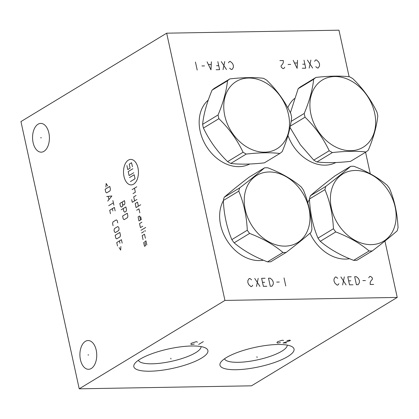 <?xml version="1.0" encoding="UTF-8"?>
<svg xmlns="http://www.w3.org/2000/svg" width="419" height="419" viewBox="0 0 419 419"><rect width="100%" height="100%" fill="white"/><g stroke="black" fill="none" stroke-linecap="round" stroke-linejoin="round"><path stroke-width="0.63" d="M384.935 241.045L397.228 297.427L224.94 300.423L166.673 33.18L338.961 30.184L349.116 76.766M365.572 152.238L370.265 173.78M335.849 162.514A38.26 29.351 -121.2 0 1 325.149 165.154A38.26 29.351 -121.2 0 1 287.973 135.494M287.785 107.788A38.26 29.351 -121.2 0 1 294.426 98.554M349.593 258.717A38.26 29.351 -121.2 0 1 345.633 259.094A38.26 29.351 -121.2 0 1 310.013 233.231M307.824 202.838A38.26 29.351 -121.2 0 1 309.468 199.25M249.703 164.007A38.26 29.351 -121.2 0 1 239.008 166.652A38.26 29.351 -121.2 0 1 203.414 140.847A38.26 29.351 -121.2 0 1 208.285 100.052M263.446 260.215A38.26 29.351 -121.2 0 1 259.492 260.587A38.26 29.351 -121.2 0 1 226.485 239.663A38.26 29.351 -121.2 0 1 223.327 200.748M397.228 297.427L251.505 385.82L79.217 388.816L20.95 121.573L166.673 33.18M224.94 300.423L79.217 388.816M38.029 124.223A14.382 8.422 89 0 1 40.737 123.406A14.382 8.422 89 0 1 49.253 135.285A14.382 8.422 89 0 1 43.943 151.348A14.382 8.422 89 0 1 41.235 152.165A14.382 8.422 89 0 1 32.719 140.286A14.382 8.422 89 0 1 38.029 124.223M85.371 341.359A14.382 8.422 89 0 1 88.079 340.542A14.382 8.422 89 0 1 96.595 352.421A14.382 8.422 89 0 1 91.284 368.484A14.382 8.422 89 0 1 88.577 369.301A14.382 8.422 89 0 1 80.06 357.423A14.382 8.422 89 0 1 85.371 341.359M277.797 344.497A37.909 9.93 -12.3 0 1 292.08 346.702A37.909 9.93 -12.3 0 1 279.573 360.591A37.909 9.93 -12.3 0 1 236.216 369.715A37.909 9.93 -12.3 0 1 220.787 362.246A37.909 9.93 -12.3 0 1 277.797 344.497M191.656 345.989A37.909 9.93 -12.3 0 1 205.939 348.199A37.909 9.93 -12.3 0 1 193.431 362.089A37.909 9.93 -12.3 0 1 150.075 371.213A37.909 9.93 -12.3 0 1 134.646 363.739A37.909 9.93 -12.3 0 1 191.656 345.989M201.073 346.597A32.095 8.406 -12.3 0 1 184.664 357.637A32.095 8.406 -12.3 0 1 152.066 363.802A32.095 8.406 167.7 0 1 138.401 360.267M287.219 345.104A32.095 8.406 -12.3 0 1 270.81 356.14A32.095 8.406 -12.3 0 1 238.212 362.304A32.095 8.406 167.7 0 1 224.542 358.769M365.997 151.982L350.535 161.362C337.201 162.85 326.003 163.043 316.937 161.944A44.922 34.463 -121.2 0 1 313.752 160.126L329.219 150.746A44.922 34.463 58.8 0 0 332.398 152.563C345.733 151.076 356.93 150.882 365.997 151.982A44.922 34.463 58.8 0 0 368.369 150.065C373.638 137.39 376.775 126.014 377.786 115.922A44.922 34.463 58.8 0 0 377.414 114.057A44.922 34.463 58.8 0 0 376.974 112.192C371.045 99.717 362.985 88.529 352.793 78.636A44.922 34.463 58.8 0 0 349.608 76.818C340.542 75.719 329.344 75.918 316.01 77.405A44.922 34.463 58.8 0 0 313.642 79.317C312.632 89.404 309.494 100.785 304.225 113.46A44.922 34.463 58.8 0 0 304.597 115.325A44.922 34.463 58.8 0 0 305.037 117.189C315.229 127.083 323.29 138.265 329.219 150.746M290.021 127.481L300.339 144.712L313.752 160.126M316.937 161.944L332.398 152.563M290.299 126.129L305.037 117.189M291.126 121.405L304.225 113.46M374.649 113.062A39.323 30.168 58.8 0 0 334.692 76.536A39.323 30.168 58.8 0 0 310.903 114.167A39.323 30.168 58.8 0 0 350.86 150.693A39.323 30.168 58.8 0 0 374.649 113.062M316.01 77.405L300.549 86.785A44.922 34.463 58.8 0 0 298.176 88.697L290.383 112.779M298.176 88.697L313.642 79.317M350.656 166.338L335.19 175.718C324.783 183.695 316.502 190.378 310.359 195.767A44.922 34.463 -121.2 0 0 309.458 199.025C310.165 213.35 313.009 226.375 317.979 238.112A44.922 34.463 -121.2 0 0 320.289 241.313C329.276 248.954 340.396 255.302 353.646 260.351A44.922 34.463 -121.2 0 0 355.26 260.367A44.922 34.463 58.8 0 0 356.852 260.299L372.313 250.918C382.725 242.941 391.006 236.258 397.149 230.869A44.922 34.463 58.8 0 0 398.05 227.611C397.343 213.287 394.499 200.261 389.529 188.524A44.922 34.463 58.8 0 0 387.219 185.318C378.231 177.682 367.112 171.334 353.861 166.28A44.922 34.463 58.8 0 0 352.248 166.27A44.922 34.463 58.8 0 0 350.656 166.338C344.507 171.727 336.232 178.41 325.82 186.387A44.922 34.463 58.8 0 0 324.924 189.645C329.894 201.382 332.733 214.408 333.445 228.732A44.922 34.463 58.8 0 0 335.75 231.932C349.001 236.986 360.12 243.334 369.108 250.971A44.922 34.463 58.8 0 0 370.721 250.986A44.922 34.463 58.8 0 0 372.313 250.918M353.646 260.351L369.108 250.971M309.458 199.025L324.924 189.645M317.979 238.112L333.445 228.732M310.359 195.767L325.82 186.387M371.344 244.633A39.323 30.168 58.8 0 0 395.133 206.996A39.323 30.168 58.8 0 0 355.176 170.47A39.323 30.168 58.8 0 0 331.387 208.107A39.323 30.168 58.8 0 0 371.344 244.633M320.289 241.313L335.75 231.932M279.855 153.474L264.389 162.855C251.06 164.342 239.862 164.536 230.79 163.441A44.922 34.463 -121.2 0 1 227.606 161.624L243.072 152.244A44.922 34.463 58.8 0 0 246.257 154.061C259.586 152.574 270.784 152.375 279.855 153.474A44.922 34.463 58.8 0 0 282.223 151.563C287.497 138.888 290.634 127.507 291.645 117.42A44.922 34.463 58.8 0 0 291.273 115.555A44.922 34.463 58.8 0 0 290.828 113.69C284.899 101.209 276.839 90.027 266.652 80.134A44.922 34.463 58.8 0 0 263.467 78.316C254.401 77.216 243.198 77.41 229.869 78.898A44.922 34.463 58.8 0 0 227.496 80.809C226.49 90.897 223.353 102.278 218.079 114.953A44.922 34.463 58.8 0 0 218.451 116.817A44.922 34.463 58.8 0 0 218.891 118.682C229.083 128.575 237.144 139.763 243.072 152.244M229.869 78.898L214.402 88.278A44.922 34.463 58.8 0 0 212.035 90.19C206.761 102.865 203.624 114.246 202.618 124.333A44.922 34.463 58.8 0 0 202.985 126.198A44.922 34.463 -121.2 0 0 203.43 128.062C209.359 140.543 217.419 151.73 227.606 161.624M230.79 163.441L246.257 154.061M203.43 128.062L218.891 118.682M202.618 124.333L218.079 114.953M288.508 114.56A39.323 30.168 58.8 0 0 248.551 78.034A39.323 30.168 58.8 0 0 224.762 115.665A39.323 30.168 58.8 0 0 264.719 152.191A39.323 30.168 58.8 0 0 288.508 114.56M212.035 90.19L227.496 80.809M264.515 167.836L249.048 177.216C238.636 185.193 230.361 191.876 224.212 197.265A44.922 34.463 -121.2 0 0 223.317 200.523C224.024 214.842 226.862 227.873 231.838 239.61A44.922 34.463 -121.2 0 0 234.142 242.811C243.13 250.447 254.249 256.795 267.5 261.849A44.922 34.463 -121.2 0 0 269.113 261.859A44.922 34.463 58.8 0 0 270.705 261.791L286.172 252.411C296.584 244.434 304.859 237.751 311.008 232.362A44.922 34.463 58.8 0 0 311.909 229.104C311.197 214.785 308.358 201.754 303.382 190.017A44.922 34.463 58.8 0 0 301.078 186.816C292.09 179.175 280.971 172.832 267.72 167.778A44.922 34.463 58.8 0 0 266.107 167.762A44.922 34.463 58.8 0 0 264.515 167.836C258.366 173.225 250.085 179.908 239.678 187.885A44.922 34.463 58.8 0 0 238.778 191.143C243.753 202.875 246.592 215.905 247.299 230.23A44.922 34.463 58.8 0 0 249.609 233.43C262.86 238.484 273.979 244.827 282.966 252.468A44.922 34.463 58.8 0 0 284.58 252.479A44.922 34.463 58.8 0 0 286.172 252.411M267.5 261.849L282.966 252.468M223.317 200.523L238.778 191.143M231.838 239.61L247.299 230.23M224.212 197.265L239.678 187.885M285.198 246.126A39.323 30.168 58.8 0 0 308.986 208.494A39.323 30.168 58.8 0 0 269.029 171.968A39.323 30.168 58.8 0 0 245.241 209.6A39.323 30.168 58.8 0 0 285.198 246.126M234.142 242.811L249.609 233.43M315.785 66.668L317.366 67.983L318.231 67.967L319.514 65.935L319.508 63.924L318.639 61.923L316.481 59.948L315.617 59.964L314.617 61.326M312.632 68.067L307.436 60.106M310.882 60.048L309.185 68.124M302.293 68.245L305.739 68.182L303.99 60.168M304.864 64.175L302.712 64.212M293.221 60.352L297.123 68.334L297.527 60.278M297.249 62.965L294.667 63.012M290.65 64.421L288.068 64.468M279.871 60.587L283.317 60.525L283.323 62.536L282.752 63.887L281.034 65.93L281.327 67.265L282.909 68.58L283.773 68.564L284.773 67.208M337.724 278.342L336.143 277.027L335.279 277.043L333.995 279.08L334.001 281.091L334.87 283.087L337.028 285.061L337.887 285.046L338.892 283.689M340.877 276.949L346.073 284.904M342.627 284.962L344.324 276.886M351.216 276.765L347.77 276.828L349.519 284.847L352.966 284.784M348.645 280.835L350.797 280.798M354.663 276.708L356.412 284.726L358.135 284.695L359.418 282.663L359.413 280.651L358.544 278.651L356.386 276.676L354.663 276.708M362.859 280.589L365.441 280.547M373.638 284.428L370.192 284.485L370.187 282.474L370.757 281.123L372.475 279.08L372.182 277.745L370.6 276.43L369.736 276.446L368.736 277.802M229.638 68.166L231.225 69.481L232.084 69.465L233.373 67.428L233.367 65.416L232.498 63.421L230.335 61.446L229.476 61.462L228.475 62.819M226.485 69.559L221.29 61.603M224.736 61.541L223.039 69.622M216.146 69.743L219.593 69.68L217.849 61.661M218.718 65.673L216.565 65.71M207.08 61.85L210.982 69.832L211.386 61.776M211.108 64.463L208.521 64.505M204.509 65.919L201.921 65.961M197.197 70.067L195.448 62.054M251.583 279.84L249.996 278.525L249.137 278.541L247.849 280.573L247.854 282.584L248.724 284.585L250.887 286.559L251.746 286.544L252.746 285.182M254.736 278.441L259.932 286.402M256.486 286.46L258.183 278.384M265.075 278.263L261.629 278.326L263.373 286.339L266.819 286.282M262.504 282.333L264.656 282.296M268.516 278.206L270.265 286.219L271.989 286.193L273.277 284.155L273.267 282.144L272.402 280.149L270.239 278.174L268.516 278.206M276.713 282.087L279.3 282.039M284.024 277.933L285.774 285.952M41.345 137.778L40.627 137.793M88.687 354.914L87.969 354.93M123.982 176.399A12.753 7.469 -91 0 0 133.598 184.182A12.753 7.469 -91 0 0 137.971 167.914A12.753 7.469 -91 0 0 128.355 160.131A12.753 7.469 -91 0 0 123.982 176.399M139.846 212.847L138.972 208.84L136.641 210.254M138.39 206.164L137.516 202.157L135.185 203.571L136.06 207.578L140.721 204.75M131.686 199.638L132.273 202.314L136.934 199.486M136.06 195.474L133.729 196.888L134.604 200.9M133.017 193.615L135.347 192.201L134.473 188.194M132.142 189.608L136.804 186.78M140.527 220.001L139.653 215.989L138.097 216.932L138.972 220.944L141.303 219.53L140.721 216.853M141.889 222.201L139.553 223.615L140.428 227.622L142.764 226.208M141.014 230.293L145.676 227.465M141.596 232.969L143.927 231.555M144.984 230.345L145.199 231.346M145.383 238.233L144.508 234.226L142.177 235.64L143.052 239.647M146.839 244.916L145.964 240.909L144.801 241.616L145.676 245.623L144.508 246.33L143.633 242.323M133.745 172.748L129.083 175.577L128.209 171.57L132.87 168.742M129.518 177.583L134.18 174.754L135.054 178.761L130.393 181.589M132.435 166.736L131.561 162.729L129.23 164.143L130.105 168.15L127.769 169.564L126.899 165.557M122.186 202.058L122.683 204.346L123.6 205.09L124.6 204.482L124.904 203L124.516 200.643L119.85 203.472L120.478 206.331L121.395 207.075L122.39 206.467L122.683 204.346M123.223 208.557L123.846 211.422L124.762 212.161L126.098 211.354L126.512 209.804L125.889 206.939L121.227 209.767M122.599 216.068L123.223 218.933L124.139 219.671L127.47 217.655L127.884 216.104L127.261 213.24L122.599 216.068M107.693 185.989L106.138 183.475L105.918 187.068M105.138 189.268L105.766 192.132L106.683 192.871L110.008 190.855L110.427 189.304L109.804 186.439L105.138 189.268M107.72 201.104L111.883 195.982L106.719 196.521M108.222 196.48L108.888 199.533M108.72 205.682L113.381 202.854M112.884 200.565L113.884 205.148M115.131 210.872L114.382 207.436L109.72 210.265L110.469 213.7M112.884 210.94L112.381 208.652M117.755 222.898L117.252 220.609L116.335 219.865L113.004 221.887L112.591 223.437L113.088 225.726M114.466 228.57L114.047 230.12L114.424 231.838L115.335 232.576L118.666 230.555L119.085 229.01L118.708 227.292L117.791 226.548L114.466 228.57M115.173 235.274L115.796 238.133L116.712 238.877L120.044 236.855L120.457 235.305L119.834 232.445L115.173 235.274M122.165 243.135L121.416 239.699L116.754 242.528L117.503 245.963M119.918 243.198L119.415 240.909M119.111 247.577L120.667 250.096L120.887 246.503M256.915 356.689L257.098 357.522L256.915 356.689M283.516 340.689L283.003 340.238L282.139 340.254L277.656 341.705L276.922 342.402L277.478 343.082L280.411 342.574M286.523 342.925L283.076 342.983L290.409 340.568L289.896 340.118L286.963 340.626M170.774 358.182L170.957 359.02L170.774 358.182M197.375 342.182L196.862 341.731L195.998 341.747L191.514 343.198L190.776 343.899L191.336 344.575L194.264 344.067M203.32 341.621L198.658 344.449M335.645 162.52A38.119 29.246 -121.2 0 1 334.331 163.232L335.645 162.52M248.195 164.725L249.504 164.018A38.119 29.246 -121.2 0 1 248.189 164.73"/></g></svg>
